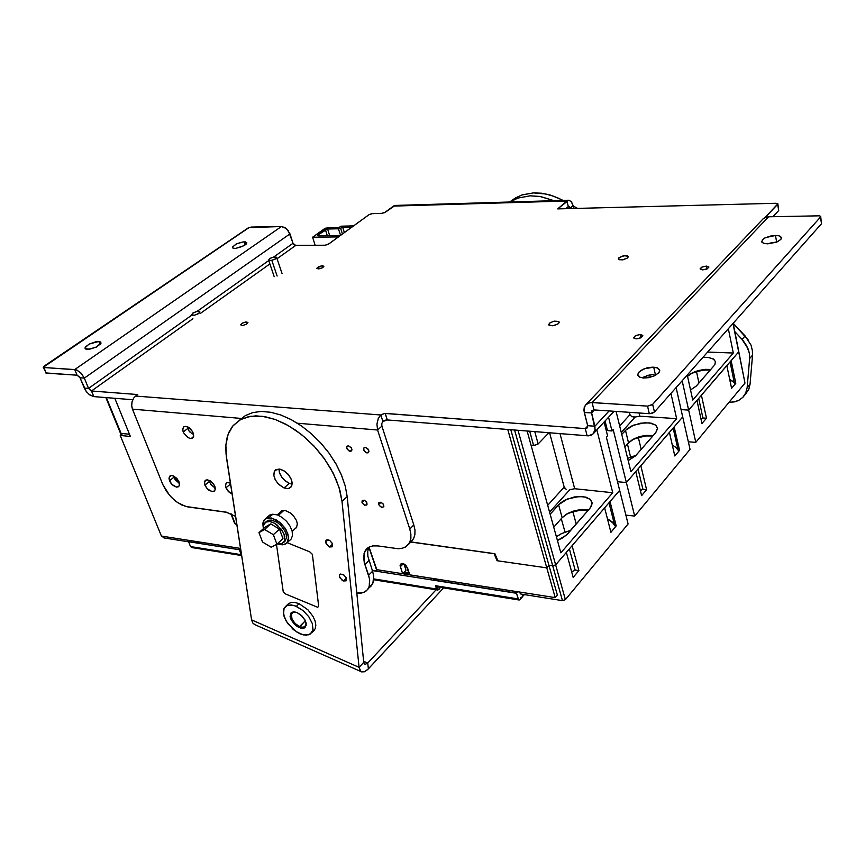 <?xml version="1.0" encoding="UTF-8"?>
<svg xmlns="http://www.w3.org/2000/svg" width="865" height="865" viewBox="0 0 865 865"><rect width="100%" height="100%" fill="white"/><g stroke="black" fill="none" stroke-linecap="round" stroke-linejoin="round"><path stroke-width="1.3" d="M777.851 203.848L776.013 203.243L777.819 203.762L778.738 210.563L772.953 216.683L778.738 210.563L777.624 204.41L765.136 217.515L777.851 203.848L778.749 210.552M382.86 421.439L387.401 419.936L588.308 435.819L591.541 435.041L593.574 433.462L595.034 430.446L594.871 426.218L609.057 410.94L594.871 426.218L587.659 425.677L587.281 427.883L585.454 428.651L587.346 427.797L587.659 425.677L594.871 426.218L591.401 412.227L592.103 410.475L593.931 409.924L591.822 410.778L591.509 412.951L594.341 409.945L591.509 412.951L595.163 429.624L593.001 434.057L588.265 435.819L587.119 435.798L585.27 428.64L587.724 426.013L585.27 428.64L587.119 435.798L387.401 419.936L385.001 413.405L380.989 414.724L378.351 418.238L376.881 424.034L377.551 429.97L381.854 426.099L381.768 423.482L382.86 421.439L380.762 414.919L382.86 421.439M383.855 420.768L386.136 420.012M387.055 419.925L385.303 413.416L585.27 428.64L385.001 413.405L380.968 414.746L378.329 418.292L376.881 424.088L377.551 429.97L297.322 423.158L377.551 429.97L409.772 529.045L377.551 429.97L381.854 426.099L381.757 423.536L382.838 421.471M322.526 265.696L318.688 266.68L316.947 268.474L318.709 268.874L322.072 267.912L323.856 266.377L322.526 265.696L323.78 266.582L321.931 267.988L318.223 268.896L316.979 267.999L321.856 265.739L322.526 265.696L323.056 267.339L322.526 265.696M393.726 205.978L384.979 212.412L381.822 213.374L384.795 212.52L395.219 205.405L568.37 200.302M372.231 213.623L368.912 214.693L328.603 244.081L325.175 245.195L328.419 244.211L369.269 214.466L372.004 213.633L381.822 213.374L372.231 213.623M702.65 269.934L700.153 268.853L701.742 267.177L706.359 266.085L708.868 267.155L707.289 268.842L702.65 269.934L707.008 268.972L708.813 266.928L706.359 266.085L702.002 267.047L700.163 268.983L702.65 269.934M241.886 325.521L240.632 324.786L242.113 323.261L245.249 322.094L247.887 322.396L246.482 324.213L242.968 325.445L246.557 324.17L247.898 322.407L245.617 322.029L242.557 323.023L240.632 324.775L241.886 325.521M636.11 338.885L633.71 337.966L635.44 335.631L640.338 334.496L642.749 335.415L641.03 337.75L636.759 338.885L641.387 337.545L642.771 335.458L640.338 334.496L635.624 335.534L633.656 337.793L636.11 338.885M586.405 404.214L762.887 219.04L765.428 217.385L768.553 216.769L765.557 217.342M763.276 218.683L762.195 219.818M820.626 216.51L821.523 223.721L820.615 216.477L819.436 215.817L768.553 216.769L592.082 402.593L588.773 402.96L585.443 405.188L583.962 409.015L584.264 412.454L591.509 412.951L584.264 412.454L587.659 425.677L583.972 410.756L584.232 407.577L585.637 404.961L588.157 403.177L591.476 402.571L647.528 406.139L652.232 404.831L820.398 217.061L820.571 216.347L819.469 215.817L768.553 216.769L592.082 402.593L593.931 409.924L649.323 413.643M821.523 223.721L820.398 217.061L652.697 404.409L654.448 411.913L652.221 413.232L649.291 413.643L647.528 406.139L652.697 404.409L654.448 411.913L821.523 223.721L654.448 411.913L650.177 413.632M769.893 243.151L773.267 242.405M775.386 242.168L767.861 243.854M653.983 374.404L647.452 375.496L642.327 377.875L644.338 376.718M647.885 375.367L651.648 374.577M655.346 374.415L656.762 374.556L655.346 374.415L653.68 367.16L652.113 367.149L647.074 367.885L641.073 370.339L638.327 372.783L637.743 375.183L639.635 377.129L643.657 378.005L648.577 377.659L655 375.572L659.098 372.393L659.681 369.982L657.768 368.025L653.68 367.16L657.465 367.895L659.757 370.598L658.611 372.999L653.389 376.297L643.657 378.005L639.884 377.237L637.667 374.502L638.857 372.112L644.057 368.858L653.68 367.16L655.346 374.415M767.666 243.854L764.076 243.465L762 242.33L762.433 239.756L764.995 237.929L771.05 235.918L775.429 235.453L779.019 235.821L781.495 237.702L780.76 239.519L776.402 242.168L767.666 243.854L777.386 241.746L780.879 239.378L781.387 237.334L779.138 235.853L775.429 235.453L765.752 237.561L762.887 239.313L761.687 241.692L763.525 243.292L767.666 243.854M131.761 406.204L132.496 409.167L131.75 406.15L132.031 401.868L133.686 398.095L135.643 396.051L133.729 398.041M132.464 400.473L131.772 403.328M162.761 484.357L169.648 495.461L175.4 501.008L181.628 504.944L187.651 506.836L226.457 512.242L235.561 516.383L226.435 512.231L185.683 506.447L177.412 502.489L171.486 497.462L166.404 491.19L162.761 484.357L132.496 409.167L162.761 484.357M368.62 587.951L371.636 585.432L373.399 581.745M367.625 589.519L372.945 583.151L373.691 575.993L372.555 571.203L368.555 575.225L364.176 562.131L364.046 553.535L366.684 548.843L369.658 546.81L373.442 545.793L377.864 545.902L372.75 545.891L369.279 546.972L364.954 551.21L363.57 557.255L364.479 563.277L369.517 578.847L369.29 586.286L367.625 589.519L364.619 591.995L361.473 593.033L356.823 593.087L362.64 592.763L365.744 591.314L368.036 588.957L369.42 585.789L369.669 579.777L368.555 575.225L372.555 571.203L367.82 556.206L367.755 551.243L369.074 547.091L376.772 569.721L402.625 573.765L400.127 565.97L400.711 564.067L402.69 563.612L404.377 564.24L407.491 567.905L405.393 564.953L402.312 563.58L400.517 564.283L400.106 565.775L402.625 573.765L405.999 570.295L403.912 564.002L405.999 570.295M409.394 543.004L412.573 540.225L414.497 536.289M192.3 434.057L188.862 430.759L187.218 426.942M190.289 432.468L188.829 430.705M209.189 481.556L208.789 480.151L209.189 481.556L204.919 485.114L204.41 482.648L205.621 480.183L207.535 479.837L209.914 480.67L214.174 485.006L215.147 489.85L214.066 491.266L212.152 491.601L207.449 488.941L204.919 485.114L206.486 487.838L208.779 490.109L212.109 491.59L214.596 490.844L215.299 488.952L214.812 486.346L212.541 482.778L210.098 480.778L206.865 479.815L204.572 481.556L204.919 485.114L209.189 481.556L211.666 485.33L215.201 487.719L213.752 487.017M211.774 485.438L210.336 483.708M173.854 477.253L173.454 475.945L173.854 477.253L169.551 480.735L169.021 478.302L170.135 475.88L171.962 475.534L174.254 476.345L178.428 480.605L179.455 485.362L178.45 486.757L176.622 487.082L172.059 484.486L169.551 480.735L171.097 483.384L173.314 485.589L176.514 487.071L178.893 486.4L179.574 484.519L179.066 481.913L176.838 478.442L173.67 476.042L171.389 475.512L169.183 477.177L169.551 480.735L173.854 477.253L178.331 482.605M176.406 481.059L174.99 479.361M230.263 484.13L229.863 482.659L230.263 484.13L226.003 487.73L225.516 485.47L226.208 483.221L227.657 482.432L230.371 482.854L226.879 482.692L225.689 484.173L225.646 486.562L228.036 491.05L232.101 493.991L228.998 492.044L226.241 488.314L226.003 487.73L230.263 484.13L230.728 485.157M413.838 524.968L381.854 426.099L413.838 524.968L409.772 529.045L410.886 534.148L410.583 539.868L409.015 543.62L405.75 546.853L402.236 548.302L398.095 548.702L377.864 545.902L398.192 548.702L402.43 548.248L405.999 546.691L409.653 542.496L410.821 538.603L410.875 534.04L409.772 529.045L413.838 524.968L414.94 530.072L414.832 534.721L413.557 538.69L410.789 542.052M365.311 447.281L368.144 449.097L368.847 451.995L366.555 452.773L363.981 450.514L363.646 448.211L365.311 447.281L363.7 448.092L363.895 450.33L365.776 452.406L368.09 452.795L368.923 451.725L368.598 449.854L365.311 447.281M348.314 445.68L351.471 448.059L351.925 449.854L351.222 451.076L348.973 450.86L347.038 448.881L346.681 446.6L348.314 445.68L346.616 446.827L347.2 449.173L349.741 451.184L351.763 450.481L351.298 447.756L348.314 445.68M362.003 502.435L362.24 500.435L364.673 500.413L366.955 503.041L366.717 505.052L364.273 505.063L362.294 503.084L364.706 505.257L366.976 504.652L366.533 502.165L364.241 500.219L362.165 500.511L362.003 502.435L364.316 500.251L362.003 502.435M378.751 504.49L379 502.479L380.914 502.219L383.498 504.457L383.779 506.76L381.606 507.387L379.173 505.387L381.93 507.474L383.855 506.587L383.357 504.219L381.032 502.251L378.913 502.565L378.751 504.49L381.065 502.273L378.751 504.49M187.651 428.499L183.239 431.959L182.699 429.386L183.888 426.759L185.802 426.326L188.192 427.115L192.527 431.527L193.576 434.252L193.154 437.463L190.581 438.501L188.202 437.701L183.661 432.889L187.932 437.549L190.408 438.479L192.419 438.144L193.609 436.403L193.457 433.754L191.608 430.143L189.327 427.861L186.808 426.532L183.996 426.694L182.807 428.435L182.958 431.105L183.239 431.959L187.651 428.499L187.175 426.65M371.582 585.497L370.166 586.946M372.555 571.203L367.83 556.227L367.744 551.264L369.074 547.091M43.272 367.257L248.969 227.636L281.449 226.511L74.747 369.528L281.449 226.511L251.207 227.117L248.06 228.079L43.737 366.392L43.261 367.193L43.953 367.56L76.196 369.82L80.823 372.923L84.283 378.102L289.948 233.853L293.073 243.227L273.556 257.078L293.073 243.227L295.689 245.487L277.07 258.754L295.689 245.487L325.175 245.195L295.019 245.368L293.159 243.487L288.283 230.641L285.05 227.603L281.449 226.511L286.434 228.62L289.948 233.853L84.283 378.102L88.544 388.396L84.283 378.102L80.023 377.81L86.338 391.607L89.982 395.121L93.798 396.635L132.767 399.727L93.798 396.635L91.485 391.034L88.544 388.396L91.258 391.002L137.676 394.559L135.643 396.051L380.719 414.94L135.643 396.051L137.676 394.559L91.485 391.034L93.798 396.635L89.225 394.57L85.743 390.775L84.294 388.082L88.544 388.396L84.294 388.082L79.753 377.248L77.093 375.172L80.023 377.81L84.283 378.102L81.548 373.712L76.974 370.123L74.747 369.528L77.093 375.172L74.747 369.528L43.953 367.56L46.31 373.107L43.272 367.257L46.31 373.107L77.093 375.172L45.737 372.934M98.815 341.47L89.549 343.956L85.657 346.757L85.138 348.606L89.528 349.265L96.512 346.93L100.848 343.492L100.773 342.075L98.815 341.47L100.654 341.978L100.989 343.156L95.583 347.384L87.214 349.417L85.386 348.898L85.084 347.698L88.89 344.313L95.799 341.762L98.815 341.47L100.048 344.529L98.815 341.47M234.804 248.374L232.901 248.06L232.328 247.185L236.696 243.746L242.989 241.93L245.455 241.908L246.849 243L242.503 246.449L235.799 248.32L244.006 245.703L246.266 244.038L246.752 242.546L243.346 241.897L236.221 243.973L232.339 247.141L232.977 248.104L234.804 248.374M395.143 205.416L394.018 205.805M573.062 205.438L571.397 201.75L568.954 200.269L566.921 201.026L393.575 206.086L566.921 201.026L568.273 206.551L569.375 206.497L570.176 207.914L569.386 206.508L568.273 206.551L566.921 201.026L557.676 208.854L568.619 200.269L571.149 201.459L573.062 205.438L570.176 207.914L566.575 208L570.176 207.914L570.327 208.53L573.062 205.438L573.798 208.443L573.062 205.438M745.835 393.661L742.819 397.316L738.991 400.192L734.298 401.901L729.011 402.355L734.915 401.76L738.44 400.473L742.776 397.37L745.749 392.97L747.101 387.65L749.587 358.564L749.274 352.996L746.722 345.849L743.154 340.605L734.904 331.782L742.062 339.394L745.089 335.912L751.025 345.157L752.485 350.855L752.572 355.028L752.377 350.087M553.978 200.723L540.279 196.506L530.213 195.782L517.908 198.042L509.918 202.032L517.94 198.031L530.288 195.782L540.311 196.517L553.978 200.723M748.971 388.742L750.052 384.071L748.722 389.347L745.846 393.651M748.582 340.388L733.174 323.25L745.024 383.065L738.721 351.828L731.109 360.683L738.71 351.839L732.979 323.456L745.024 383.065L695.817 442.372L745.024 383.065M562.218 200.075L554 196.344L545.664 193.922L533.413 192.873L522.179 194.906L515.54 197.88L509.745 202.032L515.562 197.858L522.244 194.885L533.51 192.873L541.587 193.241L549.87 194.971L558.152 198.053L562.218 200.075L561.709 200.496L562.931 200.464L562.218 200.075M254.721 624.552L252.656 622.897L251.574 619.881L252.688 622.951L254.753 624.562M239.389 420.314L245.357 415.578L252.71 412.573L261.23 411.448L270.691 412.248L280.779 414.995L291.181 419.611L301.55 425.969L311.551 433.873L320.829 443.053L329.089 453.217L336.053 464.018L341.48 475.09L345.211 486.065L347.157 496.586L341.999 501.386L340.021 490.844L336.258 479.837L330.787 468.733L323.802 457.899L315.509 447.702L306.188 438.479L296.165 430.532L285.764 424.142L275.34 419.493L265.231 416.714L255.77 415.881L247.239 416.995L239.897 419.979L232.512 426.369L229.02 432.089L226.76 438.793L225.765 446.318L226.046 454.493L251.574 619.881L359.083 667.358L359.959 670.407L361.624 671.921L364.479 671.77L367.776 669.456L443.594 587.865L368.339 668.883L367.766 663.044L365.138 664.417L363.776 662.352L365.052 664.396L367.766 663.044L436.101 589.822L367.766 663.044L363.657 661.238L367.766 663.044L368.339 668.883L364.673 671.683L360.921 671.521L359.083 667.369L341.999 501.386L339.102 487.644L333.187 473.198L324.635 459.066L313.963 446.037L301.669 434.673L288.478 425.645L275.113 419.406L262.246 416.26L250.58 416.314L240.697 419.536L233.128 425.623L228.101 434.273L225.841 445.075L226.425 457.325L251.574 619.881L359.083 667.358L363.776 662.352L347.157 496.586L345.2 486.033L341.416 474.95L335.901 463.759L328.905 452.968L320.677 442.88L311.4 433.743L301.431 425.883L291.116 419.568L280.757 414.984L270.713 412.248L261.273 411.448L252.742 412.562L245.39 415.557L239.464 420.239M329.576 546.972L326.073 543.685L326.116 540.214L327.986 539.803L329.641 540.463L332.311 543.339L332.268 546.821L329.576 546.972L332.43 546.648L332.495 543.739L329.922 540.647L326.559 539.922L325.597 541.155L325.683 542.701L328.451 546.366L329.576 546.972L332.614 544.063L329.576 546.972M343.329 580.956L339.869 577.701L339.372 575.376L339.934 574.328L343.448 574.641L346.097 577.485L346.022 580.869L343.329 580.956L346.097 580.793L346.249 577.831L343.719 574.814L340.334 574.079L339.394 575.279L339.502 576.793L342.226 580.361L343.329 580.956L346.324 577.993L343.329 580.956M279.73 512.696L282.012 510.685L285.677 510.631L290.326 512.891L293.343 515.626L296.457 520.546L297.3 523.822L296.457 527.682L294.619 529.099M284.088 487.99L278.076 483.751L275.167 479.621L273.762 475.328L275.005 470.398L279.687 469.1L283.807 470.668L287.786 473.912L290.716 478.086L292.111 482.411L291.678 486.022L289.559 488.195L287.948 488.617L284.088 487.99L288.077 488.606L290.975 487.136L292.165 483.827L291.321 479.415L288.607 474.853L284.628 471.187L279.946 469.144L276.378 469.436L274.292 471.425L273.751 475.199L275.243 479.772L278.443 484.13L284.088 487.99L289.332 483.373L285.85 481.427L281.806 477.296L279.395 472.452L278.995 469.035L279.828 473.696L281.849 477.339L284.758 480.551L289.332 483.373L284.088 487.99M290.845 483.838L292.154 484.011M744.322 395.5L746.214 391.834L747.101 387.65L750.052 384.071L752.572 355.028L749.587 358.564L749.274 352.963L748.02 348.682L742.062 339.394L745.089 335.912L733.174 323.25M285.807 606.289L288.65 603.554L291.462 602.397L295.041 602.418L299.085 603.629L296.338 606.311L293.008 605.23L287.45 605.392L284.088 608.409L283.406 610.831L284.207 616.875L287.721 623.524L296.544 631.937L303.247 634.888L308.816 634.824L312.276 631.915L313.022 629.515L312.297 623.438L308.773 616.691L303.118 610.571L295.3 605.9L291.332 604.97L287.926 605.24L285.342 606.679L284.001 608.592L283.515 614.182L286.077 620.973L293.213 629.482L299.939 633.775L305.972 635.234L310.589 633.904L312.968 629.839L312.384 623.697L308.848 616.788L303.096 610.549L296.338 606.311L299.085 603.629L307.929 609.771L313.043 616.377L315.098 620.984L315.833 625.244L315.184 628.769L313.454 631.072M297.171 612.636L300.836 614.939L304.999 620.032L306.221 623.6L305.107 627.482L302.588 628.358L299.128 627.579L295.506 625.276L291.364 620.237L290.143 616.691L291.202 612.788L293.7 611.879L297.171 612.636L293.246 611.912L291.116 612.874L290.099 616.377L291.018 619.545L294.414 624.292L297.506 626.725L300.998 628.195L304.166 628.055L306.199 625.438L305.55 621.2L302.123 616.14L297.171 612.636M299.506 626.584L302.523 627.32L304.523 626.855L305.929 625.092L306.026 622.616L305.788 625.46L303.42 627.244L300.35 626.92L296.533 624.779L293.884 622.162L291.418 617.642L291.159 614.929L292.954 612.377L295.798 612.16L293.213 612.269L291.451 613.901L291.916 618.972L295.062 623.47L299.506 626.584L299.128 627.579L305.367 620.778L299.506 626.584M265.371 518.838L269.696 515.053L272.551 514.188L277.416 514.945L282.206 517.475L286.65 521.422L290.132 526.223L292.165 531.229L292.489 535.738L291.062 539.133L285.71 543.966L282.304 544.853L277.73 543.966L282.304 544.853L286.499 543.393L288.488 539.587L287.98 534.148L285.039 528.115L280.249 522.709L271.632 518.038L266.95 518.081L264.085 520.07L262.819 523.541L263.284 528.05M287.104 542.788L288.575 537.241L286.131 529.867L280.498 522.925L275.794 519.616L268.928 517.757L265.371 518.838L262.949 522.73L263.284 528.061M291.062 539.133L290.067 540.052M270.269 514.761L268.15 516.437M265.393 522.319L267.999 520.352L271.437 520.038L269.826 521.487L273.524 522.655L277.287 525.066L283.223 532.31L284.661 536.257L284.39 541.231L281.741 543.761L277.73 543.966L282.195 543.566L284.488 540.96L284.098 534.311L281.33 529.293L274.713 523.293L269.826 521.487L265.685 522.136L263.317 525.877L263.36 528.645L263.392 525.488L264.528 523.087L266.766 521.66L269.826 521.487L271.437 520.038L277.038 522.265L280.66 525.196L284.823 530.851L286.261 534.786L286.401 538.3L284.401 541.728M276.465 544.399L283.331 592.049L285.472 593.941L317.779 607.371L318.677 605.954L312.351 554.335L309.821 551.816L287.234 542.658M163.301 537.706L162.631 536.235M327.64 227.733L324.418 228.771L312.546 237.28L315.152 245.292L312.546 237.28L338.431 236.913L312.546 237.28L325.683 228.144L339.134 227.517L327.64 227.733M318.071 235.853L317.823 235.183L327.413 229.052L325.413 229.744L327.338 235.713L325.413 229.744L317.823 235.183L318.039 235.853L340.334 235.529L318.071 235.853M338.475 228.847L342.8 227.441L340.637 228.144L342.475 233.961L340.637 228.144L338.485 228.847L327.565 229.052L338.475 228.847L340.55 235.377L338.475 228.847M191.738 547.534L190.581 546.604M241.616 555.514L191.727 547.523M240.351 548.388L189.695 540.474L188.613 541.717L190.549 546.55L241.194 554.638L241.584 555.265M439.561 588.07L438.447 589.606L437.333 588.784L438.025 589.606L438.988 589.281L437.604 590.071L436.641 589.022L437.333 588.784L437.074 586.827L435.571 585.681L518.167 598.872L519.162 599.975L520.849 598.666L521.13 597.185L521.39 598.039L522.784 596.428L523.066 594.947L523.314 595.812L524.352 594.601L522.568 595.693M438.955 589.53L437.636 590.071L436.641 589.022L373.81 578.88L436.641 589.022L435.571 585.681L518.167 598.872L516.502 593.249L518.513 599.586L519.584 599.91L520.849 598.666M373.756 579.734L437.733 590.081M534.386 445.453L538.149 443.94L533.673 445.453M565.342 599.607L628.109 523.952L565.342 599.607L518.048 430.305L555.633 564.877L566.316 552.443L555.622 564.888L565.342 599.607L562.434 600.591L552.703 565.861L555.633 564.877L553.373 565.883L548.983 565.342L552.703 565.861L514.61 430.035L562.445 600.591M732.774 381.346L729.725 379.4L733.855 382.427M702.942 418L701.018 419.049L702.942 418L706.456 418.238L702.942 418L698.682 398.419L702.942 418M558.628 504.738L567.494 498.975L579.118 496.467L586.07 497.191L590.709 499.754L592.103 503.69L589.876 508.263L591.66 505.452L592.103 502.727L589.941 499.051L583.41 496.651L574.371 496.997L565.288 499.959L560.455 503.019L550.129 514.199L558.628 504.738L562.174 517.713L568.132 513.248L574.068 510.858L582.61 509.453L588.416 509.939L580.523 509.582L574.068 510.858L566.348 514.275L562.174 517.713L558.628 504.738M567.386 534.083L563.137 537.652L557.406 540.506L566.359 535.154L589.876 508.263L567.386 534.083M569.786 489.666L549.556 512.134L569.786 489.666L574.641 488.725L612.788 492.704L560.823 552.886L612.788 492.704L596.85 429.862L612.788 492.704L574.641 488.725L569.765 489.677M564.748 488.163L566.153 489.255L564.229 487.125L547.686 505.355L564.229 487.125M625.471 430.359L633.591 425.169L644.598 422.736L651.323 423.19L655.962 425.288L657.562 428.651L655.735 432.641L657.551 428.24L655.594 424.996L649.291 422.844L640.5 423.223L631.72 425.991L627.147 428.791L621.773 434.468L625.471 430.359L628.52 442.869L632.326 439.788L639.495 436.663L645.571 435.409L653.226 435.528L645.614 435.409L639.505 436.663L633.915 438.879L628.52 442.869L625.471 430.359M635.916 455.401L628.195 460.591L635.537 455.812L655.735 432.641L635.916 455.401M631.731 416.703L629.947 414.649L631.623 416.649L635.148 417.081L633.288 417.157M702.942 357.299L708.532 357.45L713.852 359.321L715.506 361.732L714.814 364.662L715.474 361.581L713.182 358.889L708.197 357.407L702.942 357.299M696.455 385.887L690.519 390.05L696.163 386.201L714.058 365.679L696.455 385.887M687.491 376.34L692.497 372.772L697.666 370.761L705.343 369.366L710.738 369.496L703.45 369.55L697.677 370.761L690.962 373.615L687.491 376.34M678.171 450.157L675.9 447.367L672.354 445.086L675.922 447.389L678.203 450.233L673.154 428.121L678.203 450.233L679.555 450.341L674.851 455.952L669.445 432.435L640.814 465.759L646.598 489.677L641.581 495.667L635.721 471.685L626.346 482.594L682.755 416.952L676.138 387.488L682.755 416.952L626.346 482.594L613.188 429.591L626.346 482.594L635.721 471.685L641.581 495.667L646.598 489.677L642.965 489.309L640.37 490.725L642.965 489.309L646.598 489.677L640.814 465.759M652.826 435.982L645.798 436.003L638.424 437.647L641.225 449.303L638.424 437.647L632.704 439.561M627.644 458.342L635.905 455.412L630.628 457.185L627.428 444.102L630.628 457.185M614.755 525.606L614.312 524.687M613.328 523.195L607.414 518.784L612.085 521.833L614.82 525.769L616.215 525.942L610.895 532.289L604.613 507.885L572.1 545.707L578.847 570.532L573.149 577.333L566.316 552.443L573.149 577.333L578.847 570.532L574.966 570.078M572.37 571.516L575.106 570.003L578.847 570.532L572.1 545.707M560.715 534.04L556.368 536.776L561.601 533.608L570.63 530.353L565.007 532.245L561.309 518.686L565.007 532.245M588.049 510.35L580.761 510.177L572.965 511.864L576.209 523.952L572.965 511.864L567.062 513.842M710.306 369.982L703.548 370.155L696.541 371.745L698.974 382.99L696.541 371.745L690.994 373.594M273.362 257.121L269.826 258.505L268.604 260.192L271.08 260.495L275.232 259.024L276.497 257.219L273.362 257.121L269.923 258.44L268.647 260.246L271.772 260.354L275.319 258.97L276.454 257.186L273.362 257.121M554.119 321.153L550.108 322.742L548.853 325.002L552.778 325.824L558.044 323.921L559.233 322.299L558.758 321.434L554.119 321.153L549.924 322.872L548.724 324.494L549.189 325.359L553.838 325.651L558.26 323.759L559.19 322.558L558.779 321.445L554.119 321.153M196.69 311.53L192.408 313.368L191.695 315.206L194.625 315.228L198.982 313.346L199.556 311.519L196.69 311.53L193.025 312.957L191.468 315.001L194.625 315.228L198.496 313.671L199.837 311.746L196.69 311.53M623.222 255.867L618.918 257.792L618.324 258.786L618.983 259.662L623.362 259.716L627.276 258.127L628.12 256.31L624.379 255.672L619.329 257.446L618.464 259.262L622.205 259.911L627.374 258.062L628.271 256.797L627.612 255.932L623.222 255.867M565.829 208.649L568.273 206.551L565.829 208.649M776.013 203.243L557.676 208.854L776.013 203.243M269.848 263.901L200.453 313.368L269.848 263.901M192.863 318.774L91.485 391.034L192.863 318.774M641.084 337.718L640.338 334.496L641.084 337.718M706.954 268.993L706.359 266.085L706.954 268.993M247.293 323.651L246.687 321.964L247.293 323.651M776.64 242.07L775.429 235.453L776.64 242.07M649.291 413.643L647.528 406.139L592.082 402.593L593.931 409.924L649.291 413.643M241.378 418.411L132.496 409.167L241.378 418.411M368.966 451.292L367.171 452.914L368.966 451.292M351.925 449.703L350.195 451.26L351.925 449.703M368.901 560.552L364.879 564.542L368.901 560.552M245.379 244.817L244.352 241.832L245.379 244.817M88.544 388.396L191.554 315.271L88.544 388.396M196.896 311.486L268.691 260.527L196.896 311.486M577.517 208.346L573.203 206.011L577.517 208.346M341.999 501.386L359.083 667.369L363.776 662.352L347.157 496.586L341.999 501.386M749.587 358.564L747.101 387.65L750.052 384.071L752.572 355.028L749.587 358.564M272.951 514.167L268.928 517.757L272.951 514.167M283.925 510.393L278.411 515.335L283.925 510.393M264.56 529.445L258.949 532.602L262.473 541.987L271.221 547.242L276.897 544.161L273.383 534.711L264.56 529.445L270.723 523.909L265.101 527.077L258.949 532.602L264.56 529.445L273.383 534.711L276.897 544.161L283.006 538.571L279.525 529.142L283.006 538.571L276.897 544.161L271.221 547.242L262.473 541.987L258.949 532.602L265.101 527.077L270.723 523.909L279.525 529.142L273.383 534.711L279.525 529.142L270.723 523.909L264.56 529.445M353.515 225.916L341.015 226.165L339.134 227.517L341.015 226.165L353.515 225.916M236.145 524.168L235.842 523.39L236.145 524.168M161.431 536.051L240.524 548.421L161.431 536.051L137.816 478.432L161.431 536.051M163.874 537.933L188.656 541.825L163.874 537.933L163.226 536.332L163.874 537.933M122.679 433.538L120.181 435.419L137.816 478.432L120.181 435.419L130.377 436.457L120.181 435.419L122.679 433.538L129.469 434.219L122.679 433.538M114.861 398.3L130.377 436.457L114.861 398.3M236.783 524.255L235.258 524.039L231.409 513.994M106.438 397.641L121.5 434.425L106.438 397.641M342.8 227.441L351.655 227.279L342.8 227.441L344.411 232.555L342.8 227.441M327.565 229.052L329.684 235.68L327.565 229.052M199.123 542.171L197.944 543.188M239.378 549.945L240.794 550.162M195.479 541.598L196.117 542.896M196.333 542.928L197.512 541.912M198.226 542.939L197.415 543.101L197.404 542.117L198.907 542.355M198.236 542.247L198.809 542.442M239.81 551.048L240.957 551.232M240.838 550.497L239.519 550.291M239.767 550.94L240.935 551.124M241.054 551.859L240.059 551.697M240.719 553.395L241.303 553.492M241.194 552.757L240.427 552.638M240.675 553.286L241.292 553.384M241.194 554.638L239.281 549.686L188.613 541.717L190.549 546.55L241.194 554.638M372.22 570.24L376.978 570.987L368.923 547.372M377.746 569.873L517.508 591.725L516.502 593.249L372.35 570.597M520.33 592.32L519.811 592.925L519.4 592.028L519.811 592.925L520.33 592.32M440.112 587.476L440.707 587.4M516.762 592.947L515.886 592.817M522.525 595.563L523.066 594.947M520.633 597.92L522.784 596.428M520.6 597.802L521.13 597.185M438.988 589.303L439.377 588.827M437.236 588.481L436.436 588.351M436.739 586.935L435.938 586.805M436.165 587.53L436.966 587.659M436.198 587.638L437.009 587.768M439.593 588.189L440.75 587.411M434.014 580.285L433.57 579.399L437.658 580.047L438.014 580.772L515.67 592.968L438.014 580.783M515.389 592.233L517.151 592.503L515.389 592.233L515.745 592.979M409.61 574.328L403.068 573.3L409.61 574.328M409.145 572.911L404.193 572.143L409.145 572.911M433.57 579.399L437.658 580.047M515.454 592.233L515.691 593.044L516.275 592.363L515.735 592.99M437.474 580.826L437.852 580.437M534.775 431.635L538.149 443.94L548.907 432.76L538.149 443.94L534.775 431.635M531.067 445.226L533.64 445.443L529.726 431.235L533.64 445.443L531.067 445.226M546.821 567.851L548.983 565.342L557.363 595.088L548.983 565.342L552.703 565.861L548.983 565.342L510.793 429.732L548.983 565.342L546.821 567.851L548.983 565.342L546.821 567.851L507.712 429.494L546.821 567.851L497.051 560.736L546.821 567.851L555.233 597.629L546.821 567.851L497.937 560.866L546.821 567.851M497.624 560.109L497.051 560.736L494.11 553.719L410.778 542.063M494.229 554.022L494.596 553.622M726.87 365.614L731.563 388.277L735.747 383.292L734.439 383.217L735.747 383.292L731.563 388.277L726.87 365.614L701.45 395.186L706.456 418.238L702.002 423.547L706.456 418.238L701.45 395.186M731.109 360.683L735.747 383.292L731.109 360.683M702.002 423.547L696.952 400.43L688.648 410.096L695.817 442.372L688.648 410.096L738.71 351.839L688.648 410.096L682.128 380.741L688.648 410.096L696.952 400.43L702.002 423.547M625.882 515.075L634.651 516.081L690.021 449.346L682.755 416.952L690.021 449.346L634.651 516.081L626.346 482.594L634.651 516.081L625.882 515.075M688.324 441.777L695.817 442.372L688.324 441.777M520.838 594.05L562.434 600.591L520.838 594.05L520.287 592.157M628.109 523.952L619.675 490.347L610.009 501.603L616.215 525.942L610.009 501.603L619.675 490.347L606.322 437.139L607.554 435.787L604.105 422.012L607.554 435.787L606.322 437.139L619.675 490.347L555.633 564.877L619.675 490.347L628.109 523.952M617.513 481.719L626.346 482.594L617.513 481.719M681.101 409.61L688.648 410.096L681.101 409.61M234.556 523.206L236.664 523.498L234.556 523.206L230.944 513.778L234.556 523.206M410.951 541.933L494.931 553.665L497.937 560.866M560.823 552.886L527.142 431.029L560.823 552.886M549.599 432.814L564.218 487.125L549.599 432.814M574.641 488.725L560.001 433.635L574.641 488.725M553.73 527.239L562.174 517.713L553.73 527.239M605.024 421.006L607.425 430.586L611.966 430.932L608.549 417.19L611.966 430.932L613.188 429.591L611.966 430.932L607.425 430.586L605.024 421.006M670.948 393.337L676.69 418.682L630.92 471.695L616.107 411.405L630.92 471.695L676.69 418.682L639.754 416.151L635.148 417.081L621.286 432.478L635.148 417.081L639.754 416.151L638.997 412.951L639.754 416.151L676.69 418.682L670.948 393.337M629.947 414.649L619.686 425.969L629.947 414.649L629.385 412.302L629.947 414.649M624.854 447L628.52 442.869L624.854 447M728.362 328.657L733.336 353.071L692.724 400.106L687.21 375.021L692.724 400.106L733.336 353.071L707.581 352.077L733.336 353.071L728.362 328.657M436.565 580.685L437.236 579.972M407.491 567.905L409.794 574.89L555.233 597.629L557.363 595.088L555.233 597.629L409.794 574.89L407.491 567.905M400.311 566.813L403.285 563.764M408.713 572.846L406.464 566.056L408.713 572.846M669.445 432.435L674.851 455.952L679.555 450.341L674.203 426.899L679.555 450.341L678.203 450.233M638.024 468.992L642.965 489.309L638.024 468.992M637.17 438.068L637.029 437.495L637.17 438.068M608.96 502.825L614.82 525.769L608.96 502.825M604.613 507.885L610.895 532.289L616.215 525.942L614.82 525.769M569.343 548.918L575.106 570.003L569.343 548.918M572.046 512.167L571.895 511.583L572.046 512.167M691.103 389.758L690.497 389.964L691.103 389.758M694.909 371.701L695.028 372.253L694.909 371.701M730.06 361.905L734.439 383.217L730.06 361.905M271.772 260.354L277.124 276.065L271.772 260.354M646.879 375.68L644.728 378.027M614.02 411.264L593.92 433.041M367.614 548.021L365.992 549.61M408.453 544.42L412.486 540.344M183.499 427.083L184.018 426.672M226.241 483.189L226.706 482.8M169.724 476.215L170.167 475.869M205.135 480.583L205.589 480.205M254.072 624.26L361.224 671.727M275.762 469.771L274.919 470.495M311.66 632.877L314.363 630.153M295.333 612.085L294.63 611.923M291.873 613.209L292.348 612.734M281.947 510.707L277.276 514.891M296.803 527.088L292.186 531.315M283.655 542.42L285.245 540.96M121.057 434.76L105.833 397.586M436.857 586.784L519.011 599.942M274.227 276.724L268.539 260.084M282.109 273.632L276.605 257.392"/></g></svg>
